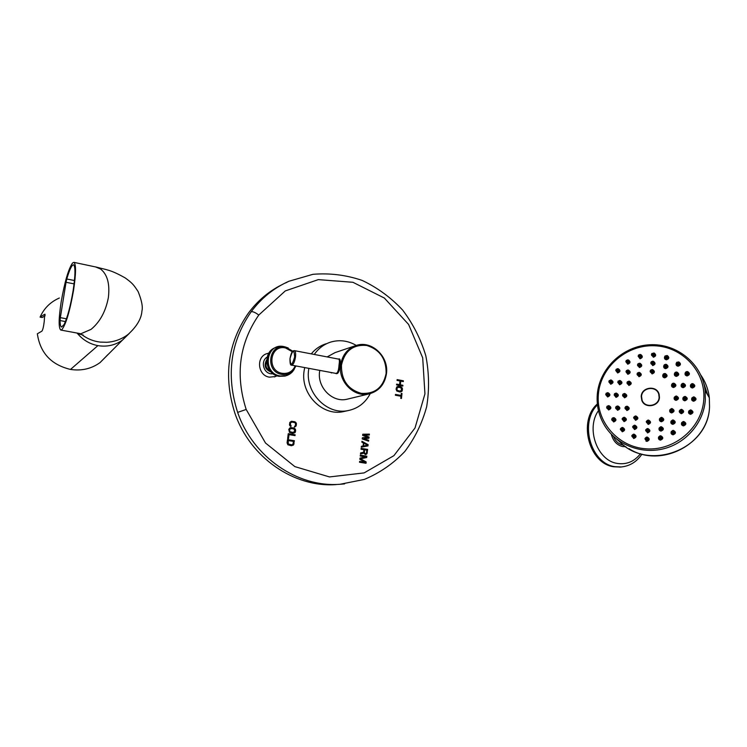 <?xml version="1.0" encoding="UTF-8"?>
<svg xmlns="http://www.w3.org/2000/svg" width="747" height="747" viewBox="0 0 747 747"><rect width="100%" height="100%" fill="white"/><g stroke="black" fill="none" stroke-linecap="round" stroke-linejoin="round"><path stroke-width="1.12" d="M246.183 409.459C235.128 374.779 239.329 343.312 258.779 315.047L285.289 290.919L318.315 279.621L352.939 282.291L384.369 298.053L408.6 324.441L422.69 357.813L424.94 393.865L415.015 427.984L393.912 455.651L364.125 472.907L329.474 476.931L294.841 466.604L265.502 443.008L246.183 409.459L237.639 412.381C252.916 457.164 297.586 487.52 339.736 484.308L344.619 483.888M399.981 380.97L397.049 380.41L397.133 379.616L403.399 380.811L403.315 381.596L400.784 381.119L400.373 384.808L402.904 385.284L402.81 386.078L396.545 384.901L396.629 384.107L399.57 384.658L399.981 380.97M401.316 393.342L401.083 395.462L395.471 394.425L395.378 395.219L400.99 396.255L400.756 398.366L401.428 398.487L401.989 393.473L401.316 393.342M396.069 389.131L396.806 391.026L399.972 392.016L401.811 391.409L402.456 389.243L401.718 387.357L398.562 386.358L396.722 386.955L396.069 389.131M369.392 434.138L362.781 434.231L362.65 435.408L367.748 437.453L362.37 437.761L362.239 438.937L368.579 441.178L368.682 440.3L363.826 438.601L368.925 438.246L369.055 437.07L364.237 435.071L369.298 435.015L369.392 434.138L368.915 435.015M368.168 444.708L361.959 441.29L361.856 442.177L363.444 443.036L363.107 445.978L361.38 446.304L361.268 447.182L368.038 445.884L367.785 444.764L368.038 445.884M363.938 449.722L361.034 449.255L361.137 448.368L367.627 449.414L366.992 453.662L365.479 454.624L363.817 453.158L360.484 453.98L360.605 452.943L363.649 452.224L363.938 449.722M360.343 455.156L360.241 456.043L365.358 456.856L359.998 458.116L359.858 459.302L364.741 462.178L359.615 461.375L359.512 462.262L366.021 463.28L366.179 461.954L360.624 458.817L366.693 457.519L366.842 456.193L360.343 455.156M289.827 422.4L289.5 424.95L290.247 426.173L290.957 426.425L291.059 425.622L290.322 424.399L290.686 422.681L292.105 422.092L294.86 422.681L295.504 423.474L295.429 425.239L294.318 426.976L296.073 426.033L296.391 423.484L295.112 421.906L291.461 421.299L289.827 422.4M290.041 427.788L288.79 429.366L289.462 432.364L292.917 433.335L294.934 432.7L295.663 430.487L294.86 428.573L290.041 427.788M295.121 434.791L288.249 433.68L287.632 438.536L288.51 438.676L289.024 434.633L295.018 435.594L295.121 434.791L294.673 435.538M287.492 439.619L287.081 442.859L287.884 444.782L291.349 445.735L293.375 445.091L294.374 440.711L287.492 439.619M339.978 484.289L364.284 479.434C379.737 472.963 393.239 463.663 404.79 451.524C414.893 438.106 422.195 423.147 426.677 406.657C429.413 389.71 429.123 372.725 425.799 355.703C420.785 339.082 413.072 323.899 402.689 310.126C390.961 297.558 377.44 287.651 362.127 280.405C346.122 274.961 329.726 272.935 312.937 274.317L288.828 281.283C273.906 287.959 261.357 298.109 251.179 311.742C230.384 341.846 225.865 375.386 237.639 412.381M336.206 484.588C294.243 487.8 249.974 457.64 234.875 413.138C223.241 376.367 227.742 343.032 248.368 313.152C257.528 300.826 268.696 291.349 281.89 284.719M396.62 384.247L399.57 384.658M397.124 379.756L403.399 380.811M403.1 380.886L403.025 381.549M400.373 384.808L400.784 381.119M400.056 384.892L402.904 385.284M402.596 385.359L402.521 386.022M395.452 394.556L401.083 395.462M401.307 393.464L401.989 393.473M401.681 393.538L401.139 398.44M397.609 386.442L398.562 386.358M398.244 386.432L400.56 386.731M400.252 386.806L401.214 386.993M400.906 387.067L401.718 387.357M401.41 387.432L402.194 387.982M401.886 388.057L402.4 388.561M402.101 388.627L402.456 389.243M402.157 389.318L402.344 390.298M402.035 390.373L402.129 390.933M397.927 387.179L396.666 388.3L396.844 390.354L400.607 391.185L397.535 390.616L396.872 389.28L397.488 387.366L400.476 387.525L401.662 389.094L400.607 391.185M362.781 434.287L369.009 434.203M369.055 437.07L364.237 435.071M368.663 437.135L368.532 438.274M368.682 440.3L363.826 438.601M368.29 440.356L368.215 441.047M362.37 437.798L367.748 437.453M361.931 441.561L367.785 444.764M367.645 445.94L361.277 447.164M363.985 443.27L363.275 445.978L363.985 443.27L367.552 445.203L363.677 445.922M361.118 448.489L367.627 449.414M367.235 449.47L367.216 452.953M366.833 452.999L366.992 453.662M366.609 453.718L366.516 454.185M360.484 453.933L363.817 453.158M364.368 449.909L364.134 453.177L365.582 453.737L364.527 453.121L364.368 449.909M364.769 449.853L366.833 450.189L366.516 452.99L365.582 453.737M360.325 455.278L366.842 456.193M366.45 456.24L366.693 457.519M366.301 457.566L360.624 458.817M360.222 458.873L366.179 461.954M365.787 461.991L365.647 463.224M359.606 461.487L364.741 462.178M291.181 421.373L292.208 421.289M291.853 421.364L294.393 421.644M294.038 421.728L295.112 421.906M294.748 421.98L295.653 422.27M295.298 422.344L296.167 422.895M295.812 422.979L296.391 423.484M296.036 423.558L296.456 424.175M296.092 424.259L296.307 425.388M295.943 425.463L296.073 426.033M295.354 426.593L294.804 426.967M291.031 422.326L291.507 422.13M290.125 423.269L290.322 424.399M289.976 424.473L290.396 424.959M290.051 425.043L290.639 425.416M290.294 425.491L291.059 425.622M290.714 425.697L290.639 426.313M290.406 427.686L291.405 427.601M291.059 427.676L293.599 427.956M293.244 428.031L294.309 428.208M293.954 428.283L294.86 428.573M294.505 428.647L295.373 429.208M295.018 429.282L295.597 429.796M295.233 429.861L295.663 430.487M295.298 430.561L295.523 431.561M295.158 431.635L295.289 432.214M290.704 428.442L289.322 429.581L289.509 431.673L293.618 432.485L290.256 431.943L289.537 430.589L290.228 428.647L293.496 428.759L294.785 430.347L293.618 432.485M288.23 433.802L294.757 434.857M288.174 438.629L289.024 434.633M287.474 439.731L294.374 440.711M294.01 440.777L293.963 443.951M293.599 444.007L293.73 444.596M288.267 440.571L287.688 443.625L288.902 444.642L292.058 444.885L288.277 444.017L288.267 440.571L293.394 441.384L293.085 443.811L292.058 444.885M266.632 359.914C263.7 365.526 265.166 369.55 271.03 372.015M267.109 353.583L268.799 353.172L267.109 353.583C255.801 356.552 257.668 375.657 269.434 377.16L275.671 376.497M304.692 367.58L304.057 371.147C300.453 393.968 322.312 416.312 343.162 411.672L345.31 411.195M326.15 343.741C320.267 345.572 315.309 348.952 311.275 353.873M370.241 393.622C365.367 402.876 357.981 408.534 348.055 410.598C327.055 415.267 305.019 392.707 308.642 369.672L308.828 368.355M314.282 354.452C318.511 348.317 324.049 344.18 330.893 342.023C339.661 339.54 348.121 340.679 356.263 345.422M338.419 359.083C340.23 358.233 340.707 360.297 339.866 365.255C339.381 372.025 337.887 374.714 335.403 373.304M354.676 345.973L335.095 352.593L327.158 356.917M319.763 370.391L319.595 371.548C317.12 387.348 332.387 402.764 346.785 399.281L348.345 398.907M331.164 372.809L332.228 372.716M338.727 359.139L338.774 359.148C339.512 359.596 339.586 361.613 339.007 365.218C338.671 370.409 337.672 373.136 335.991 373.416L291.629 365.143M73.561 290.256C69.788 311.471 65.876 324.618 61.805 329.707L60.74 330.034C58.499 327.886 58.639 318.483 61.179 301.816C64.681 281.843 68.481 268.892 72.562 262.972L73.962 262.365C76.166 264.289 76.035 273.589 73.561 290.256M66.446 318.81L60.339 317.643L66.044 282.301L74.084 283.869M60.339 317.643L60.059 320.547C60.105 324.525 60.6 326.7 61.553 327.065L64.177 324.441C67.575 316.989 70.554 305.728 73.113 290.667C75.316 275.988 75.54 267.379 73.766 264.849L73.692 264.812C71.899 264.662 69.592 269.396 66.772 279.005L66.044 282.301M45.156 314.356L44.68 314.263L44.25 321.303C43.615 326.635 42.831 329.913 41.907 331.136L37.35 333.778C40.151 352.939 51.207 364.825 70.517 369.429C81.516 371.1 91.358 368.822 100.042 362.603L107.885 354.629M44.68 314.263L40.086 317.13L42.243 317.531L45.165 315.72M59.34 298.016C50.413 301.947 43.998 308.315 40.086 317.13M597.357 403.94C577.646 420.953 589.056 464.027 613.987 466.791L620.271 467.043M703.786 399.552L703.786 399.524C705.896 371.464 682.216 346.459 654.223 345.758C626.247 344.666 600.476 367.272 598.366 394.379L598.366 394.397C595.854 421.476 617.918 447.173 646.332 448.835C674.718 450.917 702.096 427.629 703.786 399.552M641.206 396.48L641.785 400.336C644.689 408.973 659.209 406.592 659.452 397.376L659.087 394.155C656.697 384.938 641.468 386.974 641.206 396.48M646.286 421.513L648.191 424.436C651.16 423.138 651.272 421.682 648.527 420.075L647.798 420.15M659.582 418.665C659.097 420.337 659.722 421.373 661.44 421.756C664.428 420.449 664.541 418.992 661.767 417.377L661.058 417.452M669.872 409.767C669.312 411.476 669.919 412.531 671.702 412.942C674.69 411.634 674.802 410.168 672.02 408.562L671.413 408.609M674.308 397.227C673.747 398.926 674.364 399.981 676.138 400.383C679.135 399.066 679.238 397.619 676.455 396.022L676.026 396.041M671.712 384.453C671.208 386.134 671.833 387.151 673.57 387.525C676.549 386.218 676.661 384.77 673.906 383.183L673.738 383.183M662.841 374.91C662.43 376.535 663.056 377.515 664.737 377.851C667.622 376.675 667.809 375.246 665.297 373.556L664.933 373.528M650.151 371.119L652.075 373.93C654.923 372.781 655.128 371.352 652.673 369.653L652.308 369.625M637.051 374.032L638.984 376.731C641.85 375.536 642.028 374.107 639.507 372.454L639.227 372.436M626.976 382.847L628.918 385.461C631.841 384.163 631.953 382.735 629.273 381.175L629.151 381.175M622.55 395.228L624.511 397.815C627.433 396.526 627.545 395.088 624.856 393.52L624.277 393.529M624.959 407.918L626.92 410.561C629.852 409.263 629.964 407.825 627.265 406.237L626.714 406.275M633.615 417.554L635.557 420.309C638.508 419.02 638.62 417.573 635.902 415.967L635.239 416.032M645.632 429.973L647.546 432.924C650.516 431.626 650.628 430.169 647.882 428.545L647.033 428.657M659.162 427.975C658.649 429.665 659.265 430.711 661.011 431.112C663.999 429.814 664.111 428.348 661.338 426.724L660.479 426.836M671.086 421.103C670.461 422.839 671.058 423.923 672.879 424.361C675.876 423.063 675.988 421.597 673.206 419.973L672.412 420.066M681.283 413.707C684.289 412.4 684.392 410.934 681.6 409.328C678.593 410.635 678.491 412.092 681.283 413.707M683.103 397.553C682.45 399.3 683.047 400.383 684.887 400.822C687.894 399.505 688.006 398.039 685.204 396.442L684.766 396.461M681.339 384.537C680.75 386.246 681.357 387.301 683.16 387.702C686.148 386.404 686.26 384.948 683.505 383.351L683.318 383.351M674.532 373.36C674.037 375.031 674.653 376.049 676.399 376.413C679.266 375.274 679.481 373.845 677.025 372.118L676.586 372.081M663.794 365.731C663.392 367.356 664.018 368.336 665.689 368.663C668.5 367.58 668.752 366.17 666.427 364.405L665.932 364.349M650.796 362.781L652.71 365.582C655.511 364.508 655.754 363.098 653.457 361.343L652.99 361.287M637.508 364.9L639.441 367.58C642.252 366.469 642.476 365.059 640.114 363.35L639.731 363.303M625.911 371.735L627.853 374.322C630.701 373.145 630.879 371.726 628.395 370.073L628.124 370.054M617.704 382.249L619.655 384.78C622.559 383.491 622.681 382.062 620.01 380.503L619.898 380.503M614.09 394.883L616.042 397.395C618.955 396.106 619.067 394.677 616.396 393.109L615.799 393.118M615.612 407.778L617.582 410.318C620.496 409.029 620.617 407.591 617.928 406.013L617.377 406.051M622.102 418.992L624.062 421.616C626.994 420.328 627.106 418.88 624.408 417.284L623.745 417.349M632.625 426.798L634.567 429.562C637.518 428.274 637.63 426.826 634.913 425.211L634.138 425.304M644.988 438.452L646.893 441.43C649.862 440.142 649.974 438.676 647.229 437.042L646.258 437.2M658.63 436.976C658.079 438.685 658.695 439.74 660.46 440.16C663.448 438.872 663.56 437.406 660.787 435.762L659.778 435.931M671.329 431.467C670.638 433.232 671.226 434.343 673.084 434.819C676.091 433.521 676.203 432.046 673.411 430.412L672.431 430.571M681.778 422.475C680.993 424.268 681.563 425.407 683.486 425.911C686.502 424.604 686.605 423.138 683.804 421.504L682.945 421.616M688.883 410.897C688.09 412.689 688.659 413.838 690.592 414.333C693.618 413.016 693.72 411.55 690.91 409.935L690.247 409.991M691.946 397.88C691.199 399.664 691.778 400.784 693.683 401.251C696.699 399.934 696.802 398.478 693.991 396.872L693.552 396.89M690.676 384.733C690.004 386.488 690.601 387.581 692.46 388.01C695.457 386.713 695.578 385.256 692.805 383.65L692.6 383.65M685.251 372.781C684.663 374.49 685.279 375.545 687.072 375.937C689.939 374.826 690.172 373.397 687.754 371.642L687.389 371.595M676.24 363.191C675.755 364.853 676.371 365.871 678.108 366.226C680.9 365.199 681.171 363.78 678.93 361.987L678.425 361.903C680.134 363.294 679.929 364.368 677.79 365.152C676.128 364.639 675.811 363.677 676.829 362.258L678.93 361.987M664.587 356.889C664.176 358.513 664.811 359.475 666.473 359.802C669.228 358.803 669.527 357.402 667.351 355.591L666.8 355.507C668.472 356.889 668.248 357.962 666.137 358.728C664.559 358.271 664.204 357.355 665.073 355.955L667.351 355.591M651.44 354.461L653.354 357.253C656.09 356.244 656.38 354.844 654.213 353.06L653.681 352.976C655.306 354.339 655.091 355.404 652.99 356.179C651.487 355.777 651.104 354.89 651.842 353.518L654.213 353.06M638.078 356.104L640.011 358.784C642.765 357.738 643.027 356.338 640.805 354.582L640.347 354.517M625.79 361.623L627.732 364.2C630.515 363.098 630.739 361.688 628.423 359.979L628.04 359.942M615.705 370.465L617.657 372.968C620.486 371.791 620.673 370.372 618.208 368.729L617.946 368.71M608.786 381.792L610.738 384.247C613.632 382.959 613.754 381.54 611.102 379.98L610.99 379.98M605.658 394.547L607.619 396.984C610.523 395.686 610.635 394.267 607.974 392.698L607.358 392.717M606.648 407.507L608.618 409.963C611.522 408.674 611.644 407.246 608.973 405.668L608.394 405.705M611.69 419.45L613.661 421.962C616.574 420.673 616.695 419.235 614.015 417.638L613.352 417.704M620.337 429.189L622.298 431.813C625.23 430.524 625.351 429.077 622.643 427.471L621.868 427.564M631.794 435.753L633.736 438.536C636.696 437.247 636.808 435.8 634.082 434.175L633.204 434.296M641.542 396.498C641.794 387.348 656.445 385.387 658.761 394.248L659.115 397.357C658.873 406.237 644.885 408.525 642.093 400.196L641.542 396.498M648.079 420.141C650.17 421.373 650.086 422.485 647.826 423.474C645.725 422.242 645.81 421.131 648.079 420.141M648.004 421.14L647.322 422.064L647.901 422.475L648.583 421.551L648.004 421.14M647.705 422.438L648.611 421.625M661.347 417.442C663.457 418.675 663.373 419.795 661.095 420.785C658.985 419.553 659.069 418.432 661.347 417.442M661.272 418.451L660.572 419.338L661.17 419.786L661.87 418.899L661.272 418.451M660.946 419.73L661.889 418.955M671.618 408.609C673.738 409.842 673.663 410.953 671.376 411.952C669.247 410.719 669.331 409.608 671.618 408.609M671.544 409.617L670.834 410.467L671.441 410.953L672.16 410.103L671.544 409.617M671.189 410.887L672.169 410.15M676.063 396.041C678.192 397.264 678.108 398.375 675.82 399.374C673.701 398.151 673.785 397.04 676.063 396.041M675.998 397.04L675.279 397.871L675.895 398.375L676.614 397.544L675.998 397.04M675.615 398.3L676.623 397.609M673.495 383.174L673.505 383.174C675.605 384.388 675.521 385.499 673.243 386.498C671.469 385.854 671.226 384.826 672.505 383.426L673.906 383.183M673.421 384.173L672.702 385.004L673.318 385.499L674.037 384.668L673.421 384.173M673.047 385.433L674.055 384.761M664.643 373.509L664.821 373.528C666.744 374.817 666.604 375.909 664.391 376.805C662.738 376.283 662.421 375.311 663.448 373.902L664.643 373.509M664.569 374.499L663.859 375.339L664.466 375.816L665.175 374.975L664.569 374.499M664.214 375.76L665.203 375.097M651.963 369.597L652.168 369.616C654.045 370.914 653.886 371.997 651.711 372.884C650.142 372.426 649.787 371.502 650.646 370.101L651.963 369.597M651.888 370.577L651.188 371.446L651.786 371.894L652.486 371.035L651.888 370.577M651.561 371.847L652.514 371.166M638.853 372.417L639.002 372.426C640.926 373.687 640.786 374.779 638.601 375.694C637.088 375.274 636.715 374.378 637.48 372.996L638.853 372.417M638.778 373.397L638.097 374.294L638.676 374.705L639.367 373.817L638.778 373.397M638.489 374.667L639.395 373.967M628.778 381.166L628.787 381.166C630.832 382.361 630.748 383.454 628.516 384.444C627.022 384.033 626.649 383.136 627.387 381.764L629.273 381.175M628.703 382.147L628.031 383.071L628.591 383.463L629.273 382.539L628.703 382.147M628.432 383.435L629.31 382.697M624.361 393.538C626.416 394.733 626.322 395.826 624.09 396.816C622.568 396.368 622.204 395.452 623.026 394.071L624.361 393.538M624.277 394.519L623.614 395.462L624.175 395.835L624.837 394.892L624.277 394.519M624.025 395.807L624.735 395.014M626.77 406.275C628.834 407.488 628.75 408.59 626.509 409.58C624.856 409.02 624.567 408.03 625.641 406.629L626.77 406.275M626.696 407.264L626.033 408.226L626.584 408.59L627.247 407.638L626.696 407.264M626.434 408.562L627.293 407.759M635.426 416.032C637.508 417.256 637.415 418.357 635.165 419.347C633.092 418.124 633.176 417.013 635.426 416.032M635.352 417.022L634.679 417.975L635.239 418.348L635.912 417.405L635.352 417.022M635.081 418.32L635.949 417.508M647.425 428.638C649.526 429.88 649.442 430.991 647.173 431.981C645.072 430.739 645.156 429.628 647.425 428.638M647.35 429.637L646.669 430.58L647.247 430.972L647.929 430.039L647.35 429.637M647.061 430.935L647.948 430.104M660.918 426.808C663.028 428.05 662.944 429.17 660.665 430.16C658.546 428.918 658.63 427.798 660.918 426.808M660.843 427.816L660.143 428.713L660.74 429.151L661.44 428.255L660.843 427.816M660.516 429.105L661.45 428.302M672.804 420.047C674.933 421.28 674.849 422.4 672.552 423.4C670.423 422.158 670.507 421.037 672.804 420.047M672.73 421.047L672.011 421.915L672.627 422.391L673.346 421.532L672.73 421.047M672.375 422.326L673.355 421.56M681.217 409.375C683.346 410.607 683.272 411.728 680.975 412.727C678.836 411.494 678.92 410.374 681.217 409.375M681.143 410.374L680.414 411.205L681.049 411.718L681.768 410.897L681.143 410.374M680.414 411.205L680.732 411.625L681.778 410.925M684.831 396.461C686.969 397.684 686.885 398.805 684.588 399.804C682.45 398.581 682.534 397.469 684.831 396.461M684.756 397.469L684.028 398.282L684.663 398.805L685.391 397.992L684.756 397.469M684.364 398.721L685.401 398.048M683.094 383.342L683.113 383.351C685.223 384.565 685.139 385.676 682.851 386.675C681.021 385.975 680.806 384.929 682.207 383.538L683.094 383.342M683.019 384.341L682.3 385.153L682.926 385.676L683.654 384.873L683.019 384.341M682.627 385.592L683.664 384.948M676.324 372.053L676.558 372.081C678.435 373.397 678.276 374.49 676.082 375.368C674.364 374.798 674.074 373.808 675.204 372.389L676.324 372.053M676.25 373.042L675.531 373.864L676.147 374.368L676.875 373.556L676.25 373.042M675.867 374.303L676.885 373.659M665.596 364.303L665.913 364.349C667.687 365.694 667.501 366.777 665.353 367.599C663.738 367.113 663.401 366.17 664.335 364.769L665.596 364.303M665.521 365.292L664.811 366.133L665.428 366.609L666.137 365.778L665.521 365.292M665.166 366.553L666.156 365.909M652.607 361.24L652.915 361.277C654.68 362.622 654.484 363.696 652.355 364.517C650.814 364.097 650.45 363.191 651.244 361.8L652.607 361.24M652.533 362.22L651.832 363.079L652.43 363.537L653.13 362.678L652.533 362.22M652.206 363.49L653.158 362.827M639.311 363.257L639.572 363.285C641.374 364.601 641.206 365.675 639.058 366.525C637.583 366.142 637.191 365.264 637.891 363.901L639.311 363.257M639.236 364.237L638.554 365.124L639.133 365.544L639.824 364.667L639.236 364.237M638.937 365.507L639.852 364.825M627.713 370.017L627.863 370.036C629.758 371.296 629.618 372.38 627.452 373.285L626.257 370.708L627.713 370.017M627.629 370.998L626.957 371.913L627.527 372.305L628.199 371.39L627.629 370.998M627.359 372.277L628.078 371.539M619.496 380.494L619.506 380.494C621.541 381.68 621.448 382.772 619.235 383.762L618.04 381.175L620.01 380.503M619.422 381.474L618.759 382.408L619.31 382.781L619.973 381.838L619.422 381.474M619.17 382.753L619.879 381.988M615.883 393.127C617.928 394.323 617.834 395.415 615.612 396.405L614.473 393.744L615.883 393.127M615.799 394.108L615.154 395.07L615.696 395.415L616.35 394.463L615.799 394.108M615.565 395.396L616.275 394.603M617.424 406.051C619.468 407.264 619.384 408.357 617.153 409.347C615.584 408.861 615.257 407.918 616.144 406.517L617.424 406.051M617.339 407.04L616.686 408.011L617.227 408.357L617.881 407.386L617.339 407.04M617.106 408.338L617.806 407.507M623.913 417.349C625.977 418.572 625.883 419.674 623.642 420.654C621.588 419.431 621.672 418.329 623.913 417.349M623.829 418.339L623.175 419.319L623.726 419.665L624.38 418.693L623.829 418.339M623.596 419.646L624.427 418.806M634.436 425.295C636.509 426.528 636.425 427.639 634.175 428.619C632.093 427.387 632.177 426.276 634.436 425.295M634.352 426.294L633.689 427.256L634.25 427.62L634.913 426.658L634.352 426.294M634.091 427.592L634.95 426.752M646.771 437.154C648.872 438.405 648.788 439.516 646.51 440.506C644.418 439.255 644.502 438.134 646.771 437.154M646.697 438.153L646.015 439.105L646.594 439.497L647.266 438.554L646.697 438.153M646.416 439.46L647.285 438.601M660.357 435.865C662.477 437.116 662.393 438.237 660.105 439.227C657.995 437.975 658.079 436.855 660.357 435.865M660.283 436.874L659.592 437.789L660.18 438.218L660.88 437.312L660.283 436.874M659.974 438.172L660.89 437.34M673.01 430.505C675.139 431.757 675.055 432.877 672.758 433.876C670.629 432.625 670.713 431.495 673.01 430.505M672.935 431.514L672.216 432.392L672.832 432.858L673.551 431.999L672.935 431.514M672.216 432.392L672.571 432.793L673.551 432.009M683.421 421.579C685.569 422.83 685.485 423.951 683.178 424.95C681.04 423.698 681.124 422.578 683.421 421.579M683.346 422.587L682.627 423.418L683.253 423.932L683.981 423.11L683.346 422.587M682.627 423.418L682.963 423.857L683.981 423.11M690.536 409.982C692.693 411.223 692.609 412.344 690.303 413.343C688.155 412.101 688.23 410.981 690.536 409.982M690.471 410.99L689.733 411.793L690.377 412.335L691.106 411.532L690.471 410.99M689.733 411.793L690.051 412.232L691.106 411.55M693.636 396.89C695.784 398.114 695.709 399.234 693.403 400.243C691.255 399.019 691.33 397.899 693.636 396.89M693.561 397.899L692.833 398.683L693.468 399.234L694.206 398.45L693.561 397.899M693.151 399.141L694.206 398.487M692.413 383.641L692.441 383.641C694.551 384.873 694.467 385.984 692.17 386.974C690.284 386.218 690.097 385.153 691.629 383.781L692.805 383.65M692.338 384.64L691.61 385.424L692.245 385.975L692.973 385.191L692.338 384.64M691.927 385.882L692.983 385.256M687.016 371.567L687.296 371.595C689.145 372.94 688.967 374.032 686.782 374.882C685.018 374.275 684.747 373.257 685.97 371.847L687.016 371.567M686.941 372.557L686.213 373.351L686.848 373.892L687.576 373.098L686.941 372.557M686.54 373.799L687.585 373.192M677.959 362.846L677.24 363.649L677.865 364.162L678.584 363.359L677.959 362.846M677.576 364.088L678.603 363.481M666.315 356.422L665.605 357.253L666.212 357.738L666.931 356.917L666.315 356.422M665.96 357.673L666.95 357.057M653.167 353.882L652.467 354.732L653.065 355.189L653.774 354.339L653.167 353.882M652.841 355.142L653.793 354.508M639.89 354.452L640.235 354.498C641.934 355.843 641.729 356.907 639.628 357.71L638.424 355.133L639.89 354.452M639.806 355.423L639.115 356.3L639.703 356.73L640.394 355.852L639.806 355.423M639.507 356.692L640.431 356.03M627.583 359.886L627.853 359.914C629.628 361.221 629.45 362.295 627.321 363.135L626.089 360.633L627.583 359.886M627.508 360.857L626.826 361.763L627.405 362.164L628.078 361.259L627.508 360.857M627.237 362.136L627.956 361.417M617.498 368.673L617.648 368.682C619.534 369.942 619.394 371.026 617.237 371.931L615.986 369.448L617.498 368.673M617.424 369.653L616.751 370.577L617.311 370.951L617.974 370.026L617.424 369.653M617.171 370.932L617.881 370.185M610.57 379.971L610.579 379.971C612.605 381.157 612.512 382.249 610.299 383.23L609.066 380.737L611.102 379.98M610.486 380.951L609.841 381.904L610.383 382.249L611.037 381.297L610.486 380.951M610.262 382.24L610.971 381.465M607.451 392.717C609.477 393.912 609.393 394.995 607.18 395.985L605.976 393.417L607.451 392.717M607.367 393.697L606.723 394.668L607.255 395.004L607.899 394.033L607.367 393.697M607.152 394.986L607.853 394.183M608.441 405.705C610.486 406.91 610.392 408.002 608.17 408.992C606.685 408.562 606.321 407.657 607.068 406.284L608.441 405.705M608.366 406.685L607.722 407.675L608.254 408.002L608.898 407.012L608.366 406.685M608.151 407.993L608.852 407.152M613.492 417.704C615.537 418.927 615.453 420.029 613.222 421.009C611.55 420.402 611.279 419.403 612.428 418.012L613.492 417.704M613.408 418.693L612.773 419.693L613.306 420.019L613.941 419.02L613.408 418.693M613.194 420.001L613.885 419.142M622.148 427.555C624.212 428.787 624.118 429.889 621.877 430.87C619.814 429.637 619.907 428.535 622.148 427.555M622.064 428.554L621.42 429.544L621.962 429.88L622.606 428.89L622.064 428.554M621.831 429.861L622.653 428.993M633.605 434.268C635.688 435.51 635.594 436.622 633.344 437.602C631.262 436.36 631.346 435.249 633.605 434.268M633.521 435.268L632.868 436.248L633.419 436.603L634.082 435.632L633.521 435.268M633.269 436.584L634.11 435.716M269.172 370.363L269.835 370.615L269.172 370.363M266.259 362.37L266.604 361.744L266.259 362.37M269.938 370.745C266.221 368.626 265.11 365.572 266.604 361.585C265.11 365.572 266.221 368.626 269.938 370.745M258.779 315.047C255.362 312.489 252.831 311.387 251.179 311.742M273.206 373.873L270.853 373.78C263.187 372.772 260.544 360.988 267.099 357.103M386.414 373.705C384.649 384.593 378.776 391.344 368.794 393.968C354.003 397.535 338.232 381.614 340.604 365.218L340.632 365.022C342.294 354.89 347.626 348.326 356.618 345.319C371.875 340.389 388.813 356.59 386.432 373.509L386.423 373.621M339.007 365.218L339.866 365.255M294.309 350.623L294.383 350.632C295.504 351.183 295.887 353.294 295.504 356.973L295.476 357.159C294.57 362.211 293.263 364.872 291.554 365.134C290.424 365.544 289.901 363.378 289.985 358.625C291.974 348.793 293.72 351.277 294.383 350.632L338.774 359.148M294.635 356.935L294.617 357.103C291.974 365.937 290.443 366.432 290.032 358.579L290.051 358.411C292.665 349.596 294.197 349.101 294.635 356.935M341.454 365.246C341.286 380.055 347.878 389.43 361.24 393.352C374.835 394.173 383.127 387.562 386.106 373.528L386.124 373.332C386.292 358.831 379.812 349.54 366.684 345.459C353.098 344.33 344.703 350.866 341.482 365.05L341.454 365.246M60.927 330.071L80.863 333.76L91.022 329.39C99.939 322.06 105.719 311.452 108.362 297.595C109.986 283.879 107.372 274.336 100.509 268.976L95.597 266.94M81.993 334.749C87.315 338.811 93.384 341.258 100.201 342.098L106.858 342.294C113.563 341.865 119.735 339.866 125.393 336.318L128.064 334.451C136.841 326.439 141.454 318.624 141.921 311.013C142.985 306.961 141.715 300.471 138.12 291.554C133.311 284.252 132.312 283.16 125.225 277.931C110.5 269.658 107.475 270.115 96.503 267.137L73.962 262.365M77.604 333.657C83.066 340.081 89.827 344.068 97.894 345.628C106.868 347.084 115.019 345.282 122.34 340.212L129.278 333.451M97.894 345.628L70.517 369.429M66.772 279.005L74.457 280.517M65.437 321.574L60.059 320.547M621.56 466.95L615.108 466.688C590.886 463.878 579.074 422.634 597.451 404.855M640.487 453.69C634.446 461.459 626.826 464.727 617.648 463.476L617.573 463.467C597.395 460.983 585.611 428.535 598.468 410.626M611.298 434.212C613.119 441.038 616.929 445.156 622.709 446.566L625.865 446.678M613.39 436.285C615.425 441.197 618.647 444.138 623.054 445.119L623.885 445.24M616.303 438.797L620.85 442.728M646.136 440.441L645.987 441.178M681.824 425.043L682.048 424.436M597.311 394.463C599.449 368.346 622.942 346.01 649.927 344.787C676.894 343.275 702.255 363.78 705.14 390.597L705.327 399.86C703.823 422.531 686.213 443.139 663.653 448.77C641.094 454.484 616.649 444.764 604.958 426.098C598.991 416.415 596.442 405.91 597.301 394.584L597.301 394.556M618.451 440.431C646.566 472.449 708.492 450.497 709.529 406.798L709.333 397.787C708.361 389.523 705.542 381.969 700.873 375.143M707.652 394.902L703.497 382.287M683.654 396.928L684.392 400.737M266.623 359.97C263.756 365.526 265.204 369.522 270.993 371.969C265.204 369.522 263.756 365.526 266.623 359.97M279.042 376.32C264.812 374.48 262.29 351.389 275.858 347.495C262.29 351.389 264.812 374.48 279.042 376.32L284.943 376.086L278.986 376.32L284.943 376.086L287.614 375.199L285.961 375.76L292.31 371.941L294.187 369.42L292.31 371.941C288.958 375.33 284.896 376.665 280.125 375.937C261.786 373.323 265.895 342.35 283.916 346.608L277.1 347.019C263.299 350.698 265.661 374.126 280.05 375.984L285.961 375.76L292.31 371.941C288.958 375.33 284.896 376.665 280.125 375.937C261.786 373.323 265.895 342.35 283.916 346.608L277.1 347.019C263.299 350.698 265.661 374.126 280.05 375.984L285.961 375.76L279.042 376.32M292.366 371.866L294.019 369.653L292.366 371.866M285.671 347.094L285.065 346.907L285.671 347.094M286.12 347.224L283.916 346.608L286.12 347.224M281.787 374.396C286.232 375.078 290.023 373.836 293.151 370.68L295.989 365.955L293.151 370.68C290.023 373.836 286.232 375.078 281.787 374.396C264.699 371.95 268.509 343.069 285.317 347.038L285.905 347.168L285.317 347.038C268.509 343.069 264.699 371.95 281.787 374.396M288.202 347.943L284.551 346.748L288.202 347.943M282.189 373.313C266.334 371.035 269.863 344.246 285.466 347.925L292.32 351.734L285.466 347.925C269.863 344.246 266.334 371.035 282.189 373.313C288.314 374.004 292.675 371.511 295.242 365.825C292.675 371.511 288.314 374.004 282.189 373.313M288.828 281.283L285.709 282.917M274.326 376.964L277.034 375.816M343.162 411.672L348.055 410.598M356.618 345.319C372.025 340.352 388.982 356.721 386.47 373.659C384.714 384.556 378.822 391.325 368.794 393.968L346.785 399.281M330.706 372.436L331.556 372.958M100.042 362.603L128.064 334.451M83.141 335.029L77.408 333.61M619.58 467.099L620.794 467.006C629.684 466.203 636.733 461.898 641.953 454.111M604.958 426.098C598.982 416.396 596.423 405.873 597.283 394.528C599.383 368.346 622.867 345.992 649.862 344.759C676.838 343.237 702.236 363.752 705.14 390.597L709.333 397.787L709.538 406.807C708.436 444.465 660.236 468.939 629.03 448.695M680.713 412.689L680.956 412.008M681.357 410.673L681.666 409.459M659.284 394.92L658.761 394.248M664.821 373.528L665.297 373.556M652.168 369.616L652.673 369.653M639.002 372.426L639.507 372.454M676.558 372.081L677.025 372.118M665.913 364.349L666.427 364.405M652.915 361.277L653.457 361.343M639.572 363.285L640.114 363.35M627.863 370.036L628.395 370.073M640.235 354.498L640.805 354.582M627.853 359.914L628.423 359.979M617.648 368.682L618.208 368.729M292.777 351.211L285.905 347.168L292.777 351.211"/></g></svg>
